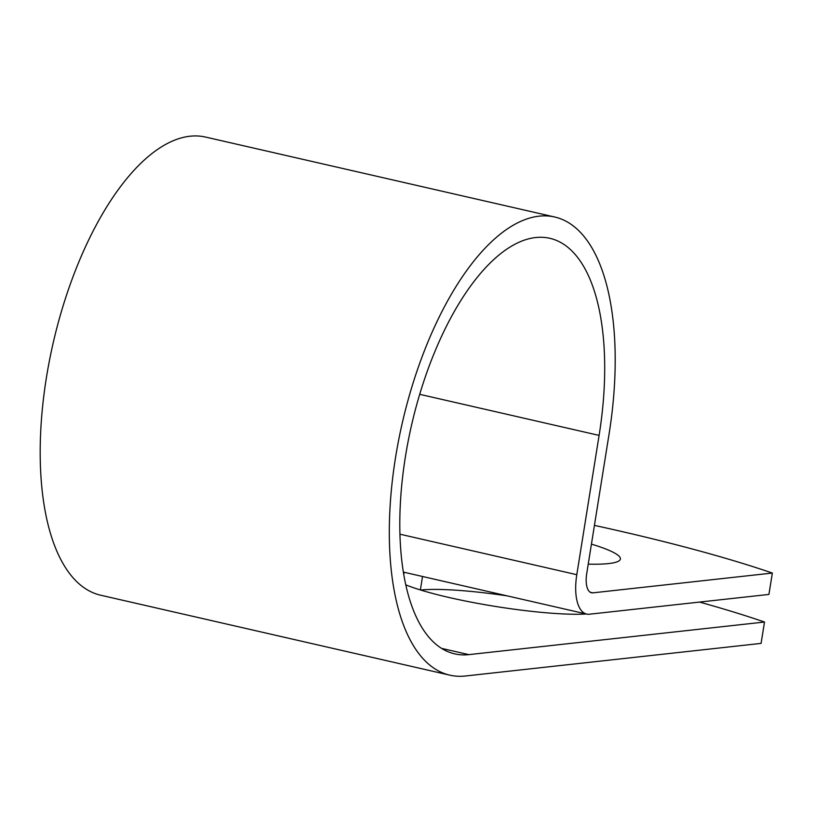 <?xml version="1.0" encoding="UTF-8"?>
<svg xmlns="http://www.w3.org/2000/svg" width="813" height="813" viewBox="0 0 813 813"><rect width="100%" height="100%" fill="white"/><g stroke="black" fill="none" stroke-linecap="round" stroke-linejoin="round"><path stroke-width="1.22" d="M586.346 613.998A106.462 14.39 -170.9 0 1 405.799 584.862M594.435 525.381A454.985 61.503 9.1 0 1 772.35 573.053L768.925 594.425L589.466 614.211A42.591 18.597 -77.1 0 1 586.64 614.059A42.591 18.597 -77.1 0 1 576.793 574.689L599.1 435.402A213.158 93.078 102.9 0 0 549.832 238.3A213.158 93.078 102.9 0 0 411.52 425.311A213.158 93.078 102.9 0 0 454.68 653.865A213.158 93.078 102.9 0 0 468.847 654.628L764.505 622.026A454.985 61.503 9.1 0 0 699.526 602.077M588.226 564.151A106.462 14.39 9.1 0 0 620.39 559.029A106.462 14.39 9.1 0 0 591.437 544.121M772.35 573.053L592.89 592.85A20.752 9.055 -77.1 0 1 591.508 592.779A20.752 9.055 -77.1 0 1 586.712 573.592L609.028 434.305A234.998 102.611 102.9 0 0 554.71 217.01A234.998 102.611 102.9 0 0 402.232 423.177A234.998 102.611 102.9 0 0 449.802 675.156A234.998 102.611 102.9 0 0 465.432 675.999L761.08 643.388L764.505 622.026M420.677 590.035A106.462 14.39 -170.9 0 1 507.322 595.899M554.71 217.01L205.587 137.072A234.998 102.611 102.9 0 0 53.109 343.238A234.998 102.611 102.9 0 0 100.68 595.218L449.802 675.156M468.847 654.628L441.591 648.388M592.89 592.85L590.238 592.24M599.1 435.402L419.701 394.325M576.793 574.689L399.945 534.192M404.112 572.271L403.766 574.456M422.526 576.488L420.372 589.943M586.64 614.059L403.37 572.098"/></g></svg>
